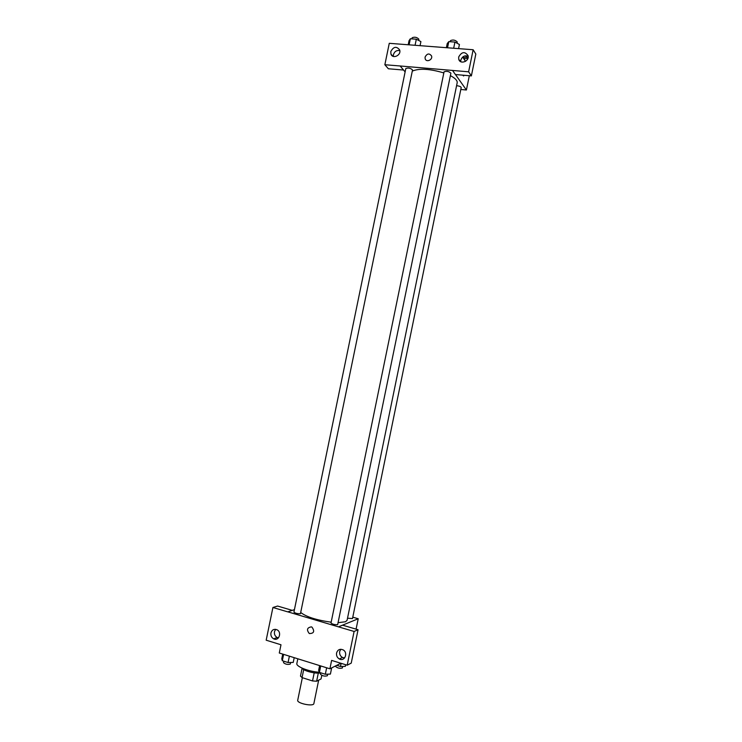 <?xml version="1.0" encoding="UTF-8"?>
<svg xmlns="http://www.w3.org/2000/svg" width="742" height="742" viewBox="0 0 742 742"><rect width="100%" height="100%" fill="white"/><g stroke="black" fill="none" stroke-linecap="round" stroke-linejoin="round"><path stroke-width="1.11" d="M302.346 677.706L297.718 700.235C296.633 703.388 313.625 706.876 313.875 703.546L318.67 680.164M321.796 675.406L321.073 678.921L316.63 681.221L312.54 680.943L302.059 677.604L300.482 676.092L302.077 668.31M303.701 669.599L302.059 677.604M314.2 672.846L312.54 680.943M320.757 672.994C317.224 673.421 313.022 672.92 308.153 671.482C304.786 670.388 302.699 669.247 301.892 668.041M318.281 673.161L316.63 681.221M297.82 658.794L296.865 663.45C295.733 666.501 308.839 671.686 319.348 672.243M340.884 663.255L329.902 668.802L279.289 653.016L280.986 644.77L266.174 640.198L272.917 607.494L287.766 611.872L294.435 609.646M329.902 668.802L331.618 660.399L347.191 665.203L351.235 663.116L358.061 629.726L342.6 625.181L338.491 626.86L287.775 611.835M352.775 617.177L358.219 618.754L356.086 629.142M358.219 618.754L338.5 626.814M340.281 659.332L339.688 658.831M340.782 649.269L339.678 651.513C339.335 654.147 340.253 656.132 342.461 657.468L344.622 657.95M336.571 652.988C336.219 655.64 337.146 657.644 339.372 658.989C344.742 661.985 348.48 652.515 342.98 649.816C339.836 648.629 337.693 649.686 336.571 652.988M358.061 629.726L354.101 631.461L338.491 626.86M347.191 665.203L354.101 631.461M272.917 607.494L277.591 606.047L292.246 610.36M274.892 639.196L274.252 638.621M275.644 629.337L274.466 631.665C274.123 634.308 275.032 636.256 277.211 637.508L278.454 637.87M270.932 632.945C270.58 635.606 271.498 637.573 273.687 638.834C278.881 641.552 282.229 632.138 276.914 629.745C273.974 628.734 271.98 629.8 270.932 632.945M311.334 626.869L311.974 627.138C314.868 631.349 313.977 633.482 309.321 633.557C306.39 629.837 307.067 627.611 311.334 626.869C307.067 627.611 306.39 629.837 309.321 633.557C313.977 633.482 314.868 631.349 311.974 627.138M337.656 624.653L450.886 73.198C448.901 71.325 446.619 70.87 444.059 71.826L331.006 622.992C332.435 624.263 334.642 624.82 337.656 624.653M300.445 613.69L412.533 69.961C410.576 68.097 408.341 67.624 405.818 68.524L293.925 612.094C295.27 613.3 297.44 613.829 300.445 613.69M347.516 618.207L352.487 618.568L461.199 87.565C460.847 86.61 459.317 85.989 456.58 85.701M338.269 622.659L345.484 621.759L347.089 620.312L457.174 82.798C457.508 80.59 455.245 78.207 450.385 75.647M300.909 612.632C306.502 616.936 316.593 620.117 331.173 622.195M412.302 71.093C419.323 68.171 429.831 68.783 443.827 72.929M400.188 65.982L468.619 71.816L473.146 49.742L389.272 43.314L384.857 64.73L400.188 65.982L405.113 71.909M460.801 89.485L466.403 89.995L455.458 74.534M425.073 57.06C427.114 53.405 429.275 53.034 431.566 55.956C432.911 59.879 426.214 62.755 425.147 58.72L425.073 57.06L425.147 58.72C426.214 62.755 432.92 59.879 431.566 55.956C429.275 53.034 427.114 53.405 425.073 57.06M458.686 56.986C461.719 51.717 464.835 51.263 468.044 55.622C469.723 61.298 460.012 64.944 458.732 59.147L458.686 56.986M390.802 51.578C393.501 46.588 396.441 46.013 399.623 49.862C401.663 55.168 392.611 59.508 390.941 54.045L390.802 51.578M468.156 56.271C464.668 55.14 462.22 56.438 460.81 60.158L460.745 61.688M399.808 50.632C396.664 50.057 394.531 51.421 393.39 54.713L393.343 56.429M403.555 70.036L388.354 68.765L384.857 64.73M403.546 70.073L400.179 66.029M452.527 70.453L455.412 74.534L471.365 75.907L475.826 54.055L473.146 49.742M471.365 75.907L468.619 71.816M465.512 61.363L462.674 57.06M469.324 75.73L466.403 89.995M464.084 75.276L463.611 75.962L462.767 75.165L463.611 75.962L464.084 75.276M467.645 58.998L465.151 57.672L462.962 57.496M465.151 57.672L464.659 60.065M464.956 55.882L467.349 57.496L467.108 58.711M420.065 45.67L420.899 41.598L416.318 39.196L410.354 38.76L409.037 40.708L408.202 44.761M416.318 39.196L415.066 45.29M410.354 38.76L409.102 44.835M411.921 38.872L412.144 37.749C414.695 36.72 416.939 37.202 418.868 39.196L418.618 40.402M458.575 48.629L459.428 44.492L454.929 42.071L448.799 41.617L447.222 43.574L446.378 47.692M454.929 42.071L453.668 48.249M448.799 41.617L447.537 47.776M450.227 41.728L450.45 40.634C453.047 39.539 455.319 39.994 457.276 42.006L457.035 43.203M345.651 664.73L345.318 666.362L340.485 666.492L336.766 665.333M341.135 663.339L340.485 666.492M335.894 665.778L335.736 666.566C337.712 668.199 339.929 668.672 342.377 667.976L342.693 666.427M294.203 657.672L293.229 662.421L288.063 662.532L282.312 660.723L281.774 658.822L282.748 654.092M289.38 656.16L288.063 662.532M283.62 654.37L282.312 660.723M283.824 661.196L283.518 662.689C285.54 664.359 287.813 664.804 290.335 664.034L290.651 662.476M331.674 667.902L330.403 674.088L325.321 674.255L319.412 672.391L318.633 670.397L319.617 665.593M326.647 667.791L325.321 674.255M320.73 665.945L319.412 672.391M320.785 672.827L320.488 674.293C322.529 676.027 324.829 676.509 327.389 675.739L327.704 674.172M339.372 658.989L342.461 657.468M273.687 638.834L277.211 637.508M458.732 59.147L460.235 61.373M390.941 54.045L392.676 56.132"/></g></svg>
